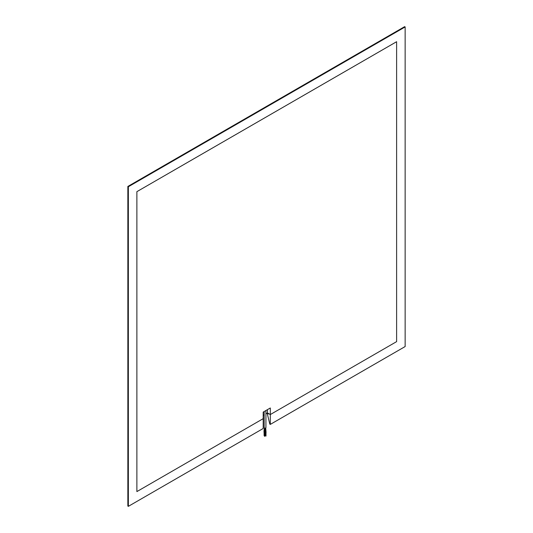 <?xml version="1.0" encoding="UTF-8"?>
<svg xmlns="http://www.w3.org/2000/svg" width="533" height="533" viewBox="0 0 533 533"><rect width="100%" height="100%" fill="white"/><g stroke="black" fill="none" stroke-linecap="round" stroke-linejoin="round"><path stroke-width="0.8" d="M136.881 191.66L136.881 491.586L263.195 418.658L263.195 412.096L270.304 407.992L270.304 414.554L396.619 341.626L396.619 41.707L136.881 191.66L396.619 41.707L396.619 341.626L270.304 414.554L270.304 424.401L405.147 346.55L405.147 26.936L128.353 186.743L128.353 506.35L263.195 428.499L263.195 418.658L136.881 491.586L136.881 191.66M265.927 413.795L267.459 412.915L270.304 414.554L268.599 413.568C268.392 413.928 267.926 413.808 267.186 413.208L269.805 424.108L270.304 424.401M263.195 415.374L264.161 414.821M267.459 412.915L267.459 409.63M405.147 26.936L404.647 26.65L127.853 186.45L128.353 186.743M268.579 413.968L268.599 413.568M128.353 506.35L127.853 506.064L127.853 186.45M267.579 412.982L267.186 413.208M264.161 411.536L264.161 427.599A0.886 0.513 0 0 0 264.421 427.959A0.886 0.513 0 0 0 265.381 428.066A0.886 0.513 0 0 0 265.927 427.599L265.927 410.517M264.468 432.876L264.808 432.876M265.661 432.656L266 432.656M264.654 429.325L264.994 429.325M265.301 429.205L265.641 429.205M264.608 429.485L265.008 429.511M265.274 429.411L265.701 429.351M264.108 430.451L264.455 430.711M264.455 431.304L264.848 431.33M265.601 431.13L266.034 431.104M264.428 430.804L264.022 430.711L264.022 432.283M264.048 430.644L264.375 427.932M264.874 432.969L265.061 428.106M266.067 432.756L265.714 427.932M264.581 428.032L264.395 432.969M265.234 428.099L265.587 432.756M264.794 436.254L264.794 433.076M264.421 435.568L264.421 433.036M265.614 435.348L265.614 432.816M265.987 436.034L265.987 432.856M265.061 429.292L265.214 432.07M264.475 436.254L264.475 433.076M264.101 435.568L264.101 432.39M265.294 435.348L265.294 432.17M265.667 436.034L265.667 432.856"/></g></svg>

